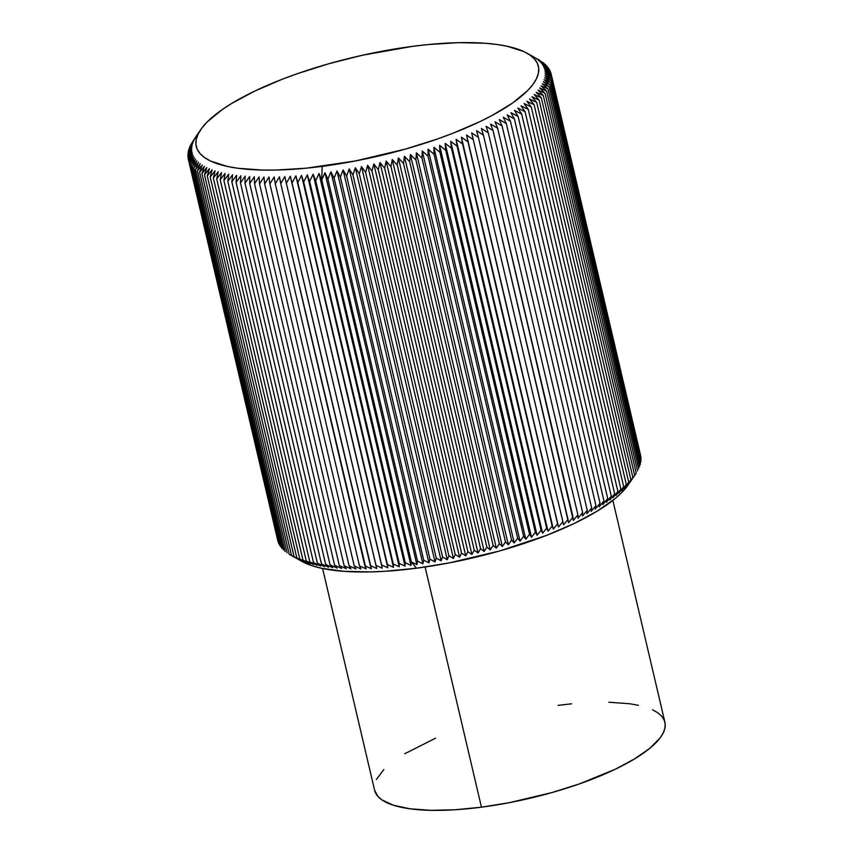 <?xml version="1.0" encoding="UTF-8"?>
<svg xmlns="http://www.w3.org/2000/svg" width="853" height="853" viewBox="0 0 853 853"><rect width="100%" height="100%" fill="white"/><g stroke="black" fill="none" stroke-linecap="round" stroke-linejoin="round"><path stroke-width="1.28" d="M194.847 138.229L190.176 145.746L193.674 140.969L189.27 147.857L192.895 143.005L188.577 149.925L192.33 144.989L188.097 151.951L191.978 146.94L187.852 153.935L191.84 148.848L187.82 155.875L191.914 150.704L188.012 157.762L192.213 152.516L188.428 159.607L192.725 154.276L189.057 161.388L193.439 155.992L189.91 163.126L194.377 157.645L190.987 164.8L195.529 159.244L192.277 166.41L196.883 160.78L193.78 167.966L198.45 162.262L195.508 169.459L200.231 163.68L197.438 170.888L202.214 165.034L199.581 172.242L204.389 166.324L201.926 173.532L206.778 167.54L204.485 174.758L209.358 168.691L207.236 175.91L212.13 169.779L210.19 176.987L215.095 170.792L213.346 177.989L218.24 171.73L216.683 178.917L221.577 172.594L220.202 179.77L225.085 173.383L223.912 180.548L228.775 174.097L227.794 181.241L232.634 174.737L231.856 181.86L236.654 175.302L236.078 182.403L240.845 175.782L240.471 182.862L245.184 176.187L245.014 183.235L249.673 176.518L249.705 183.534L254.311 176.763L254.557 183.747L259.077 176.934L259.536 183.875L263.982 177.019L264.654 183.928L269.026 177.019L269.9 183.885L274.176 176.944L275.263 183.768L279.443 176.795L280.744 183.576L284.827 176.56L286.341 183.288L290.308 176.251L292.025 182.926L295.884 175.857L297.814 182.489L301.546 175.387L303.689 181.966L307.293 174.844L309.639 181.358L313.115 174.215L315.674 180.676L319.001 173.511L321.762 179.908L322.178 166.356A175.707 50.924 166.8 0 1 200.775 129.581A175.707 50.924 166.8 0 1 412.479 46.361L428.473 44.527L458.541 42.661L485.112 43.247L496.755 44.452L507.162 46.254L523.827 51.575L529.937 55.04L534.479 58.996L537.411 63.41L538.712 68.24L538.36 73.433L536.356 78.945L532.73 84.724L527.506 90.717L512.504 103.074L491.914 115.56L479.77 121.702L452.357 133.484L437.354 139.018L405.474 149.072L355.306 160.982L306.174 168.19L276.105 170.056L262.308 170.067L237.891 168.265L227.495 166.463L210.819 161.142L204.709 157.677L200.167 153.721L197.235 149.307L195.934 144.477L196.286 139.274L198.291 133.761L201.916 127.993L207.14 122L222.153 109.642L231.792 103.384L254.876 91.015L282.29 79.233L297.292 73.699L329.173 63.644L362.514 55.221L412.479 46.361A175.707 50.924 166.8 0 1 526.834 53.11A175.707 50.924 166.8 0 1 494.985 113.886A175.707 50.924 166.8 0 1 322.178 166.356L321.762 179.908L324.95 172.732L327.915 179.077L330.953 171.879L334.12 178.16L336.999 170.952L340.368 177.168L343.087 169.96L346.649 176.102L349.197 168.883L352.95 174.961L355.338 167.742L359.284 173.756L361.501 166.538L365.628 172.477L367.664 165.258L371.972 171.122L373.827 163.915L378.316 169.704L379.99 162.507L384.65 168.233L386.132 161.046L390.973 166.687L392.252 159.511L397.253 165.077L398.351 157.922L403.512 163.413L404.407 156.28L409.728 161.697L410.421 154.574L415.891 159.916L416.381 152.826L422 158.082L422.288 151.024L428.046 156.206L428.131 149.168L434.028 154.276L433.9 147.27L439.924 152.303L439.583 145.33L445.735 150.277L445.181 143.347L451.45 148.219L450.693 141.331L457.069 146.119L456.099 139.274L462.582 143.976L461.398 137.173L467.977 141.811L466.58 135.051L473.255 139.604L471.656 132.897L478.405 137.376L476.592 130.722L483.427 135.126L481.401 128.515L488.311 132.844L486.071 126.297L493.045 130.541L490.603 124.048L497.63 128.227L494.985 121.798L502.065 125.903L499.208 119.527L506.33 123.557L503.281 117.245L510.435 121.201L507.183 114.952L514.37 118.844L510.915 112.66L518.123 116.488L514.476 110.368L521.695 114.121L517.856 108.075L525.085 111.764L521.055 105.793L528.284 109.419L524.073 103.512L531.291 107.073L526.898 101.24L534.095 104.738L529.532 98.98L536.708 102.413L531.963 96.73L539.117 100.11L534.202 94.502L541.314 97.828L536.238 92.295L543.297 95.568L538.062 90.119L545.078 93.34L539.693 87.955L546.645 91.132L541.101 85.822L547.989 88.957L542.305 83.733L549.119 86.814L543.308 81.664L550.036 84.703L544.086 79.638L550.729 82.634L544.651 77.644L551.198 80.608L545.003 75.693L551.454 78.625L545.142 73.795L551.486 76.685L545.056 71.929L551.294 74.797L544.768 70.117L550.878 72.953L544.257 68.357L550.249 71.172L543.532 66.651L549.385 69.434L542.593 64.999L548.319 67.76L541.452 63.399L547.029 66.15L540.088 61.853L545.515 64.593L538.52 60.382L543.798 63.101L532.581 56.319M628.171 484.93L621.762 492.565L614.992 498.706L597.111 511.192L574.026 523.561L546.613 535.343L499.73 550.931L449.563 562.841L416.424 568.215L411.359 561.924L416.424 568.215A175.707 50.924 -13.2 0 0 628.128 484.984L634.675 475.345L629.994 482.052L632.905 477.584L623.895 488.662L626.305 484.429L621.453 490.912L623.703 486.743L618.82 493.173L620.888 489.078L615.994 495.444L617.881 491.424L612.987 497.725L614.682 493.78L609.788 500.007L611.292 496.137L606.398 502.3L607.72 498.493L602.836 504.603L603.967 500.86L599.105 506.895L600.032 503.217L595.202 509.177L595.938 505.562L591.14 511.459L591.662 507.908L586.907 513.73L587.237 510.243L582.535 515.99L582.642 512.557L578.003 518.229L577.907 514.849L573.333 520.447L573.024 517.131L568.524 522.654L568.013 519.392L563.577 524.83L562.852 521.62L558.512 526.983L557.574 523.817L553.32 529.116L552.179 525.992L548.021 531.206L546.666 528.124L542.615 533.264L541.047 530.225L537.113 535.279L535.332 532.293L531.504 537.262L529.521 534.309L525.821 539.203L523.625 536.292L520.053 541.101L517.654 538.222L514.22 542.956L511.608 540.098L508.313 544.758L505.498 541.932L502.353 546.517L499.325 543.702L496.329 548.212L493.109 545.43L490.272 549.854L486.86 547.093L484.184 551.443L480.57 548.692L478.053 552.979L474.257 550.238L471.912 554.439L467.924 551.72L465.749 555.847L461.569 553.139L459.586 557.19L455.225 554.482L453.423 558.47L448.881 555.761L447.271 559.675L442.558 556.977L441.129 560.816L436.246 558.107L435.009 561.892L429.965 559.173L428.931 562.895L423.717 560.165L422.875 563.812L417.512 561.082L416.882 564.665L411.359 561.924L410.933 565.443L405.271 562.681L405.036 566.147L399.247 563.375L399.225 566.776L393.286 563.972L393.478 567.32L387.411 564.494L387.806 567.789L381.632 564.942L382.229 568.183L375.938 565.304L376.749 568.493L370.351 565.582L371.375 568.727L364.86 565.784L366.108 568.887L359.497 565.902L360.947 568.951L354.251 565.934L355.914 568.951L349.133 565.88L351.009 568.866L344.154 565.752L346.233 568.695L339.313 565.539L341.595 568.45L334.611 565.251L337.106 568.119L330.068 564.867L332.766 567.714L325.675 564.409L328.586 567.234L321.453 563.876L324.566 566.669L317.401 563.257L320.707 566.029L313.509 562.564L317.017 565.315L309.81 561.786L313.499 564.526L306.28 560.933L310.172 563.662L302.943 560.005L307.016 562.724L299.798 559.003L304.052 561.711L296.844 557.915L301.28 560.624L289.178 554.258L199.581 172.242L204.389 166.324L201.926 173.532L206.778 167.54L204.485 174.758L209.358 168.691L207.236 175.91L212.13 169.779L210.19 176.987L215.095 170.792L213.346 177.989L218.24 171.73L216.683 178.917L221.577 172.594L220.202 179.77L225.085 173.383L223.912 180.548L228.775 174.097L227.794 181.241L232.634 174.737L231.856 181.86L236.654 175.302L236.078 182.403L240.845 175.782L240.471 182.862L245.184 176.187L245.014 183.235L249.673 176.518L249.705 183.534L254.311 176.763L254.557 183.747L259.077 176.934L259.536 183.875L263.982 177.019L264.654 183.928L269.026 177.019L269.9 183.885L274.176 176.944L275.263 183.768L279.443 176.795L280.744 183.576L284.827 176.56L286.341 183.288L290.308 176.251L292.025 182.926L295.884 175.857L297.814 182.489L301.546 175.387L303.689 181.966L307.293 174.844L309.639 181.358L313.115 174.215L405.036 566.147L399.247 563.375L309.639 181.358L399.247 563.375L399.225 566.776L307.293 174.844L399.225 566.776L393.286 563.972L303.689 181.966L393.286 563.972L393.478 567.32L301.546 175.387L393.478 567.32L387.411 564.494L297.814 182.489L387.806 567.789L295.884 175.857L387.806 567.789L381.632 564.942L292.025 182.926L382.229 568.183L290.308 176.251L382.229 568.183L375.938 565.304L286.341 183.288L376.749 568.493L370.351 565.582L280.744 183.576L371.375 568.727L364.86 565.784L275.263 183.768L366.108 568.887L359.497 565.902L269.9 183.885L359.497 565.902L360.947 568.951L354.251 565.934L264.654 183.928L354.251 565.934L355.914 568.951L349.133 565.88L259.536 183.875L349.133 565.88L351.009 568.866L344.154 565.752L254.557 183.747L344.154 565.752L346.233 568.695L339.313 565.539L249.705 183.534L339.313 565.539L341.595 568.45L334.611 565.251L245.014 183.235L334.611 565.251L337.106 568.119L330.068 564.867L240.471 182.862L330.068 564.867L332.766 567.714L325.675 564.409L236.078 182.403L325.675 564.409L328.586 567.234L321.453 563.876L231.856 181.86L321.453 563.876L324.566 566.669L317.401 563.257L227.794 181.241L317.401 563.257L320.707 566.029L313.509 562.564L223.912 180.548L313.509 562.564L317.017 565.315L309.81 561.786L220.202 179.77L309.81 561.786L313.499 564.526L306.28 560.933L216.683 178.917L306.28 560.933L310.172 563.662L302.943 560.005L213.346 177.989L302.943 560.005L307.016 562.724L299.798 559.003L210.19 176.987L299.798 559.003L304.052 561.711L296.844 557.915L207.236 175.91L296.844 557.915L301.28 560.624L294.082 556.764L204.485 174.758L294.082 556.764L298.699 559.472L291.534 555.548L201.926 173.532L291.534 555.548L296.322 558.257L289.178 554.258L199.581 172.242L202.214 165.034L197.438 170.888L287.034 552.893L197.438 170.888L200.231 163.68L195.508 169.459L285.105 551.465L195.508 169.459L198.45 162.262L193.78 167.966L283.388 549.972L193.78 167.966L196.883 160.78L192.277 166.41L281.874 548.426L192.277 166.41L195.529 159.244L190.987 164.8L280.584 546.805L190.987 164.8L194.377 157.645L189.91 163.126L279.517 545.131L189.91 163.126L193.439 155.992L189.057 161.388L278.654 543.404L189.057 161.388L192.725 154.276L188.428 159.607L278.025 541.612L188.428 159.607L192.213 152.516L188.012 157.762L188.438 159.575L188.012 157.762L191.914 150.704L187.82 155.875L188.193 157.442L187.82 155.875L191.84 148.848L187.852 153.935L188.161 155.267L187.852 153.935L191.978 146.94L188.097 151.951L188.364 153.06L188.097 151.951L192.33 144.989L188.577 149.925L188.78 150.821L188.577 149.925L192.895 143.005L189.27 147.857L197.288 134.678M539.725 60.318L534.767 57.609L545.515 64.593L545.685 65.318L540.088 61.853L547.029 66.15L547.242 67.078L547.029 66.15L541.452 63.399L548.319 67.76L548.586 68.912L548.319 67.76L542.593 64.999L549.385 69.434L549.716 70.81L549.385 69.434L543.532 66.651L550.249 71.172L550.622 72.782L550.249 71.172L544.257 68.357L550.878 72.953L640.475 454.969L550.878 72.953L544.768 70.117L551.294 74.797L640.891 456.803L551.294 74.797L545.056 71.929L551.486 76.685L641.083 458.701L551.486 76.685L545.142 73.795L551.454 78.625L641.051 460.641L551.454 78.625L545.003 75.693L551.198 80.608L640.806 462.625L551.198 80.608L544.651 77.644L550.729 82.634L640.326 464.65L550.729 82.634L544.086 79.638L550.036 84.703L639.633 466.719L550.036 84.703L543.308 81.664L549.119 86.814L638.726 468.819L549.119 86.814L542.305 83.733L547.989 88.957L637.596 470.963L547.989 88.957L541.101 85.822L546.645 91.132L539.693 87.955L545.078 93.34L538.062 90.119L543.297 95.568L536.238 92.295L541.314 97.828L534.202 94.502L539.117 100.11L531.963 96.73L536.708 102.413L529.532 98.98L534.095 104.738L526.898 101.24L531.291 107.073L524.073 103.512L528.284 109.419L521.055 105.793L525.085 111.764L517.856 108.075L521.695 114.121L514.476 110.368L518.123 116.488L510.915 112.66L514.37 118.844L507.183 114.952L510.435 121.201L503.281 117.245L506.33 123.557L499.208 119.527L502.065 125.903L494.985 121.798L497.63 128.227L490.603 124.048L493.045 130.541L486.071 126.297L488.311 132.844L481.401 128.515L483.427 135.126L476.592 130.722L478.405 137.376L471.656 132.897L473.255 139.604L466.58 135.051L467.977 141.811L461.398 137.173L462.582 143.976L456.099 139.274L457.069 146.119L450.693 141.331L451.45 148.219L445.181 143.347L445.735 150.277L439.583 145.33L439.924 152.303L433.9 147.27L434.028 154.276L428.131 149.168L428.046 156.206L422.288 151.024L422 158.082L416.381 152.826L415.891 159.916L410.421 154.574L409.728 161.697L404.407 156.28L403.512 163.413L398.351 157.922L397.253 165.077L392.252 159.511L390.973 166.687L386.132 161.046L384.65 168.233L379.99 162.507L378.316 169.704L373.827 163.915L371.972 171.122L367.664 165.258L365.628 172.477L361.501 166.538L359.284 173.756L355.338 167.742L352.95 174.961L349.197 168.883L346.649 176.102L343.087 169.96L340.368 177.168L336.999 170.952L334.12 178.16L330.953 171.879L327.915 179.077L324.95 172.732L321.762 179.908L319.001 173.511L315.674 180.676L313.115 174.215L405.036 566.147L405.271 562.681L315.674 180.676L405.271 562.681L410.933 565.443L319.001 173.511L410.933 565.443L411.359 561.924L321.762 179.908L411.359 561.924L416.882 564.665L324.95 172.732L416.882 564.665L417.512 561.082L327.915 179.077L417.512 561.082L422.875 563.812L330.953 171.879L422.875 563.812L423.717 560.165L334.12 178.16L423.717 560.165L428.931 562.895L336.999 170.952L428.931 562.895L429.965 559.173L340.368 177.168L429.965 559.173L435.009 561.892L343.087 169.96L435.009 561.892L436.246 558.107L346.649 176.102L436.246 558.107L441.129 560.816L349.197 168.883L441.129 560.816L442.558 556.977L352.95 174.961L442.558 556.977L447.271 559.675L355.338 167.742L447.271 559.675L448.881 555.761L359.284 173.756L448.881 555.761L453.423 558.47L361.501 166.538L453.423 558.47L455.225 554.482L365.628 172.477L455.225 554.482L459.586 557.19L367.664 165.258L459.586 557.19L461.569 553.139L371.972 171.122L461.569 553.139L465.749 555.847L373.827 163.915L465.749 555.847L467.924 551.72L378.316 169.704L467.924 551.72L471.912 554.439L379.99 162.507L471.912 554.439L474.257 550.238L384.65 168.233L474.257 550.238L478.053 552.979L386.132 161.046L478.053 552.979L480.57 548.692L390.973 166.687L480.57 548.692L484.184 551.443L392.252 159.511L484.184 551.443L486.86 547.093L397.253 165.077L486.86 547.093L490.272 549.854L398.351 157.922L490.272 549.854L493.109 545.43L403.512 163.413L493.109 545.43L496.329 548.212L404.407 156.28L496.329 548.212L499.325 543.702L409.728 161.697L499.325 543.702L502.353 546.517L410.421 154.574L502.353 546.517L505.498 541.932L415.891 159.916L505.498 541.932L508.313 544.758L416.381 152.826L508.313 544.758L511.608 540.098L422 158.082L511.608 540.098L514.22 542.956L422.288 151.024L514.22 542.956L517.654 538.222L428.046 156.206L517.654 538.222L520.053 541.101L428.131 149.168L520.053 541.101L523.625 536.292L434.028 154.276L523.625 536.292L525.821 539.203L433.9 147.27L525.821 539.203L529.521 534.309L439.924 152.303L529.521 534.309L531.504 537.262L439.583 145.33L531.504 537.262L535.332 532.293L445.735 150.277L535.332 532.293L537.113 535.279L445.181 143.347L537.113 535.279L541.047 530.225L451.45 148.219L541.047 530.225L542.615 533.264L450.693 141.331L542.615 533.264L546.666 528.124L457.069 146.119L546.666 528.124L548.021 531.206L456.099 139.274L548.021 531.206L552.179 525.992L462.582 143.976L553.32 529.116L461.398 137.173L553.32 529.116L557.574 523.817L467.977 141.811L558.512 526.983L466.58 135.051L558.512 526.983L562.852 521.62L473.255 139.604L563.577 524.83L568.013 519.392L478.405 137.376L568.524 522.654L573.024 517.131L483.427 135.126L573.333 520.447L577.907 514.849L488.311 132.844L577.907 514.849L578.003 518.229L582.642 512.557L493.045 130.541L582.642 512.557L582.535 515.99L587.237 510.243L497.63 128.227L587.237 510.243L586.907 513.73L591.662 507.908L502.065 125.903L591.662 507.908L591.14 511.459L595.938 505.562L506.33 123.557L595.938 505.562L595.202 509.177L600.032 503.217L510.435 121.201L600.032 503.217L599.105 506.895L603.967 500.86L514.37 118.844L603.967 500.86L602.836 504.603L607.72 498.493L518.123 116.488L607.72 498.493L606.398 502.3L611.292 496.137L521.695 114.121L611.292 496.137L609.788 500.007L614.682 493.78L525.085 111.764L614.682 493.78L612.987 497.725L617.881 491.424L528.284 109.419L617.881 491.424L615.994 495.444L620.888 489.078L531.291 107.073L620.888 489.078L618.82 493.173L623.703 486.743L534.095 104.738L623.703 486.743L621.453 490.912L626.305 484.429L536.708 102.413L626.305 484.429L623.895 488.662L628.714 482.126L539.117 100.11L628.714 482.126L626.123 486.434L630.911 479.844L541.314 97.828L630.911 479.844L628.16 484.227L632.905 477.584L543.297 95.568L632.905 477.584L629.994 482.052L634.675 475.345L545.078 93.34L634.675 475.345L631.615 479.887L636.242 473.138L546.645 91.132L636.242 473.138L634.056 476.347M322.594 568.493L374.616 790.315A149.083 43.204 -13.2 0 0 481.455 807.183L425.114 567L481.455 807.183A149.083 43.204 -13.2 0 0 664.903 722.235L612.87 500.412M374.606 790.262L377.932 796.457L381.781 799.815L393.436 805.243L409.941 808.793L430.658 810.329L454.809 809.785L481.455 807.183L509.572 802.62L552.136 792.512L579.176 783.982L615.162 769.299L634.76 758.797L649.933 748.198L660.105 737.92L663.186 733.015L664.882 728.345L665.18 723.93L664.082 719.836L661.587 716.093L657.738 712.735L652.545 709.792M638.407 705.282L629.589 703.746L608.861 702.222M571.638 703.81L558.065 705.367M435.574 738.165L404.759 753.753M383.85 769.545L376.344 779.525M294.807 557.414L302.069 561.466A175.707 50.924 -13.2 0 0 416.424 568.215L385.023 571.275L370.362 571.905L343.791 571.318L321.741 568.311L312.699 565.934L301.994 561.423M534.095 57.162L526.834 53.11M194.868 138.207L200.775 129.581"/></g></svg>
